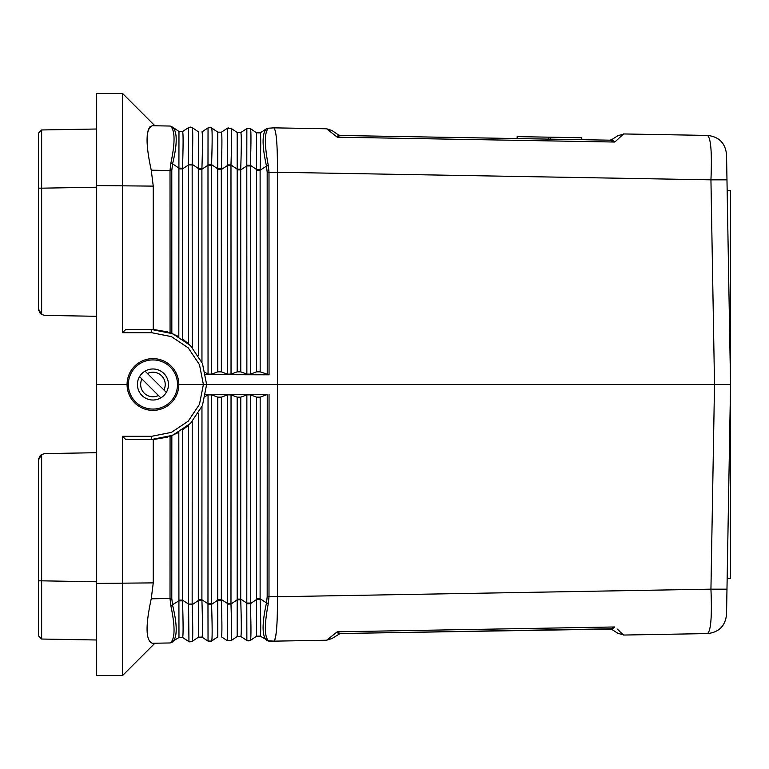 <?xml version="1.0" encoding="UTF-8"?>
<svg xmlns="http://www.w3.org/2000/svg" width="769" height="769" viewBox="0 0 769 769"><rect width="100%" height="100%" fill="white"/><g stroke="black" fill="none" stroke-linecap="round" stroke-linejoin="round"><path stroke-width="1.15" d="M260.133 169.536L256.529 169.497L256.529 170.237L260.114 170.237L260.133 169.536C260.883 146.302 260.902 134.085 260.191 132.864L267.247 128.288L273.86 127.846L268.371 128.25C264.373 132.47 264.353 144.918 268.323 165.604L268.996 172.246L267.179 172.256L266.497 166.094L268.323 165.604M623.284 134.373L618.103 135.517L610.894 140.198L339.946 135.469L337.255 137.19L338.418 134.911L331.92 130.461L326.614 128.769L273.86 127.846C276.398 130.499 277.59 145.303 277.417 172.266L268.996 172.246L269.054 374.801L205.736 374.657M147.773 151.474L147.215 135.613L148.263 129.826L149.763 126.962L152.387 125.732L170.084 126.039L152.387 125.732C145.706 128.163 145.322 142.976 151.243 170.189L153.252 186.117L96.663 185.579L96.663 384.5L127.068 384.5M154.877 125.77L122.54 93.434L122.54 332.698L125.712 329.517L151.647 329.517L172.689 333.708L190.52 345.627L202.439 363.458L206.621 384.5L178.812 384.5M727.166 190.452L730.55 190.452L730.55 384.5L714.516 384.5L710.941 179.831L726.974 179.831L726.532 154.482C725.282 143.024 718.928 136.671 707.47 135.421C710.921 138.036 712.075 152.839 710.941 179.831L277.417 172.266M707.47 135.421L623.553 133.95L615.604 141.323M614.787 142.034L611.72 139.66L609.904 140.179L611.72 139.66L609.904 140.179L614.787 142.034L337.255 137.19L326.614 128.769M256.529 170.237L256.586 371.84L250.444 374.138L246.859 374.128L240.774 371.85L237.179 371.84L231.036 374.138L227.451 374.128L221.366 371.85L221.299 169.555L217.714 169.555L217.781 371.84L211.638 374.138L208.043 374.128L205.313 372.581M240.784 636.472L237.188 636.511L240.784 636.472C241.504 635.261 241.485 623.034 240.726 599.81L237.121 599.839L230.979 604.049C231.719 626.6 231.748 638.828 231.046 640.712L237.188 636.511L237.179 397.16L231.036 394.862L227.451 394.872L221.366 397.15L217.781 397.16L211.638 394.862L208.043 394.872L205.313 396.419M41.632 129.961L41.632 188.174L38.45 188.174L38.45 308.927L38.45 133.2L41.632 129.961L96.663 129.009M122.54 436.302L125.712 439.483L151.647 439.483L151.647 436.302L122.54 436.302L122.54 675.567L154.877 643.23L152.387 643.269L170.084 642.961L152.387 643.269C145.706 640.837 145.322 626.024 151.243 598.811L153.252 582.883L153.252 439.455L151.647 439.483L172.689 435.292L190.52 423.373L202.439 405.542L206.621 384.5L714.516 384.5L710.941 589.169L726.974 589.169L726.532 614.518C725.282 625.976 718.928 632.329 707.47 633.579L623.553 635.05L617.055 628.946M726.974 179.831L730.55 384.5L726.974 589.169M40.853 313.963L39.44 312.368M38.729 310.801L38.45 308.927L41.632 314.502L44.804 315.396L96.663 316.299M40.853 455.037L39.44 456.632M38.729 458.199L38.45 460.073L41.632 454.498L44.804 453.604L96.663 452.701M96.663 581.787L41.632 580.826L41.632 639.039L38.45 635.8L38.45 460.073L38.45 580.826L41.632 580.826L41.632 454.498M256.529 598.763L260.114 598.763L260.133 599.464L256.529 599.503L256.586 397.16L250.444 394.862L246.859 394.872L240.774 397.15L237.179 397.16M256.586 397.16L260.172 397.15L267.237 394.507L267.179 596.744L268.996 596.754L268.323 603.396L266.497 602.906C261.96 623.448 261.969 635.896 266.545 640.26L269.063 641.24L273.86 641.154L268.371 640.75C264.373 636.53 264.353 624.082 268.323 603.396M205.736 394.343L267.237 394.507M274.225 640.981C275.84 638.847 276.878 630.022 277.34 614.508M623.284 634.627L618.103 633.483L611.72 629.34L614.787 626.966L610.894 628.802L340.177 633.521L338.418 634.089L339.946 633.531L337.255 631.81L326.614 640.231L273.86 641.154C276.398 638.501 277.59 623.697 277.417 596.734L268.996 596.754L269.054 394.199M612.066 629.061L340.196 633.521L331.92 638.539L326.614 640.231M277.417 172.391L277.417 596.609M188.953 641.606L188.568 604.761L192.173 604.722C192.913 627.283 192.932 639.5 192.231 641.394L198.383 637.184L201.978 637.155C202.689 635.934 202.67 623.717 201.92 600.483L201.901 599.782L198.315 599.782L198.383 637.184M707.47 633.579C710.921 630.965 712.075 616.161 710.941 589.169L277.417 596.734M122.54 675.567L96.663 675.567L96.663 384.5M122.54 93.434L96.663 93.434L96.663 185.579M207.966 164.576L211.571 164.614L211.571 165.268L207.986 165.268L208.043 127.914L201.968 131.855C202.689 133.066 202.67 145.283 201.92 168.517L201.901 169.218L198.315 169.218L198.335 355.47M201.959 362.324L201.901 169.218L207.986 165.268L208.043 374.128M192.26 347.453L192.163 164.931L188.578 164.931L182.493 168.882L178.908 168.882L178.812 336.707M189.616 344.733L189.078 344.233M188.847 344.022L182.541 339.023L182.513 168.18L178.908 168.142L178.975 131.47L182.57 131.509L178.975 131.48L172.641 127.145C177.399 131.71 177.389 143.938 172.592 163.816L178.908 168.142L178.908 168.882M178.379 336.457L169.661 332.554M154.108 329.574L167.479 331.852M153.252 186.117L153.252 329.545L151.647 329.517L151.647 332.698L171.458 336.639L188.251 347.876L199.469 364.679L203.391 384.5L199.469 404.321L188.251 421.124L171.458 432.361L151.647 436.302M154.108 439.426L167.479 437.148M169.661 436.446L178.379 432.543M178.908 600.118L182.493 600.118L182.513 600.82L178.908 600.858L178.812 432.293M188.568 604.761L188.636 425.17L182.541 429.977L182.493 600.118L188.578 604.069L192.163 604.069L192.173 604.722L198.315 600.522L201.92 600.483M191.731 422.133L192.221 421.595L192.163 604.069M198.315 599.782L198.335 413.53M201.959 406.666L201.901 599.782L207.986 603.732L211.571 603.732L211.571 604.386C212.321 626.946 212.34 639.164 211.638 641.048L208.043 641.086L201.968 637.145L208.053 641.096L211.6 641.077L217.781 636.847L217.723 600.185L211.571 604.386L207.966 604.424L208.043 641.086L211.638 641.048M727.166 578.548L730.55 578.548L730.55 384.5M207.966 604.424L208.043 394.872M618.141 629.898L619.506 631.109M188.953 127.394L192.231 127.606L188.636 127.577L188.568 164.239L192.173 164.278C192.913 141.717 192.932 129.5 192.231 127.606L198.383 131.816L198.315 169.218M170.881 126.616L172.641 127.145L170.881 126.616C175.111 131.028 175.101 143.255 170.833 163.297L170.016 170.516L170.064 332.698M246.782 165.248L246.791 165.941L250.377 165.941L250.386 165.287C251.127 142.736 251.146 130.509 250.444 128.625L246.849 128.596L246.782 165.248L250.386 165.287L256.529 169.497L256.596 132.835L250.444 128.625L246.859 128.586L240.774 132.537L237.188 132.489L240.784 132.528C241.504 133.739 241.485 145.966 240.726 169.19L237.121 169.161L230.979 164.951L227.374 164.912L227.451 374.128M227.374 164.912L227.441 128.25L231.036 128.279L227.451 128.24L231.046 128.288L237.188 132.489L237.179 371.84M217.714 169.555L217.723 168.815L211.571 164.614C212.321 142.054 212.34 129.836 211.638 127.952L217.781 132.153L221.385 132.191L217.781 132.153L217.723 168.815L221.328 168.853C222.078 145.629 222.097 133.402 221.385 132.191L227.451 128.24M221.328 168.853L221.299 169.555L227.384 165.604L230.979 165.604L231.036 374.138M609.904 140.179L581.749 139.689L581.787 137.747L550.412 137.199L517.162 136.622L517.412 138.564M517.162 136.622L517.133 138.564L340.196 135.479L338.418 134.911L340.177 135.479L338.418 134.911M211.331 127.769L208.351 127.731M182.513 600.82C183.262 624.053 183.291 636.271 182.57 637.491L178.975 637.53L182.57 637.491M188.645 641.433L192.231 641.394L188.655 641.442L182.561 637.482L188.645 641.433L192.221 641.404M230.979 603.396L230.979 604.049L227.374 604.088L227.384 603.396L230.979 603.396L231.036 394.862M269.054 374.801L260.172 371.85L260.114 170.237L266.497 166.094C261.96 145.552 261.969 133.104 266.545 128.74L268.371 128.25M240.726 169.19L240.707 169.891L237.121 169.891M217.781 371.84L221.366 371.85M209.437 127.404L208.918 127.51M208.889 127.519L208.389 127.712M201.92 168.517L198.315 168.478L192.173 164.278L192.163 164.931M182.513 168.18C183.262 144.947 183.291 132.729 182.57 131.509M170.833 163.297L172.592 163.816L171.785 170.526L171.833 333.362M237.121 599.109L240.707 599.109L240.774 397.15M240.726 599.81L240.707 599.109L246.791 603.059L250.377 603.059L250.444 394.862M231.046 640.712L227.441 640.75L231.046 640.712L227.451 640.76L227.374 604.088M221.366 397.15L221.328 600.147L217.723 600.185L217.714 599.445L221.299 599.445L227.384 603.396L227.451 394.872M614.787 626.966L337.255 631.81L338.437 633.954M338.437 135.046L339.946 135.469M611.72 629.34L609.904 628.821M171.237 366.207A25.877 25.877 0 0 1 171.237 402.793A25.877 25.877 0 0 1 134.642 402.793A25.877 25.877 0 0 1 134.642 366.207A25.877 25.877 0 0 1 171.237 366.207M135.555 401.879A24.579 24.579 0 0 0 170.314 401.879A24.579 24.579 0 0 0 170.314 367.121A24.579 24.579 0 0 0 135.555 367.121A24.579 24.579 0 0 0 135.555 401.879M158.443 395.487L141.948 379.002A12.294 12.294 0 0 0 158.443 395.487L160.817 397.871A15.524 15.524 0 0 1 139.564 376.618A15.524 15.524 0 0 1 163.912 373.523A15.524 15.524 0 0 1 166.306 392.382L147.437 373.513A12.294 12.294 0 0 1 163.932 389.998M145.053 371.129L147.437 373.513M141.948 379.002L139.564 376.618M160.817 397.871A15.524 15.524 0 0 0 166.306 392.382M191.99 127.462L188.645 127.567L182.561 131.518M230.979 165.604L230.979 164.951C231.719 142.4 231.748 130.172 231.046 128.288M256.586 371.84L260.172 371.85M188.568 164.239L188.636 343.82M41.632 639.039L96.663 639.991M240.774 636.463L246.859 640.414L246.782 603.752L250.386 603.713L256.529 599.503L256.596 636.165L250.444 640.375C251.146 638.491 251.127 626.264 250.386 603.713L250.377 603.059M170.084 642.961L171.852 642.403L170.084 642.961L170.881 642.384C175.111 637.972 175.101 625.745 170.833 605.703L170.016 598.484L151.243 598.811M171.852 642.403L172.641 641.855C177.399 637.29 177.389 625.062 172.592 605.184L171.785 598.474L171.833 435.639M170.881 642.384L178.975 637.52L178.908 600.858L170.833 605.703M221.328 600.147C222.078 623.371 222.097 635.598 221.385 636.809L227.451 640.76M260.133 599.464C260.883 622.698 260.902 634.915 260.191 636.136L256.596 636.165L260.182 636.126L268.371 640.75M247.166 640.596L250.444 640.375L246.849 640.404M246.782 603.752L246.859 394.872M260.182 132.874L256.586 132.826L260.191 132.864M250.444 128.625L246.849 128.596M190.779 127.068L188.972 127.375M250.444 640.375L246.859 640.414L250.358 640.433M248.243 640.913L247.695 640.808M210.206 641.596L209.36 641.586M209.437 641.596L208.937 641.5M198.373 637.184L201.968 637.145M190.03 641.932L189.462 641.817M250.377 165.941L250.444 374.138M217.781 397.16L217.714 599.445M211.638 394.862L211.571 603.732M246.859 374.128L246.791 165.941L240.707 169.891L240.774 371.85M151.647 332.698L122.54 332.698M153.252 582.883L96.663 583.421M171.785 170.526L151.243 170.189M211.638 374.138L211.571 165.268M41.632 314.502L41.632 188.174L96.663 187.213M170.084 126.039L171.852 126.597M267.237 374.493L267.179 172.256M267.179 596.744L266.497 602.906L260.114 598.763L260.172 397.15M171.785 598.474L170.016 598.484L170.064 436.302M548.508 139.112L548.537 137.17M550.373 139.141L550.412 137.199M581.46 139.689L581.499 137.747M228.268 127.865L227.787 128.058M338.418 634.089L340.177 633.521M247.676 128.202L247.195 128.394"/></g></svg>
